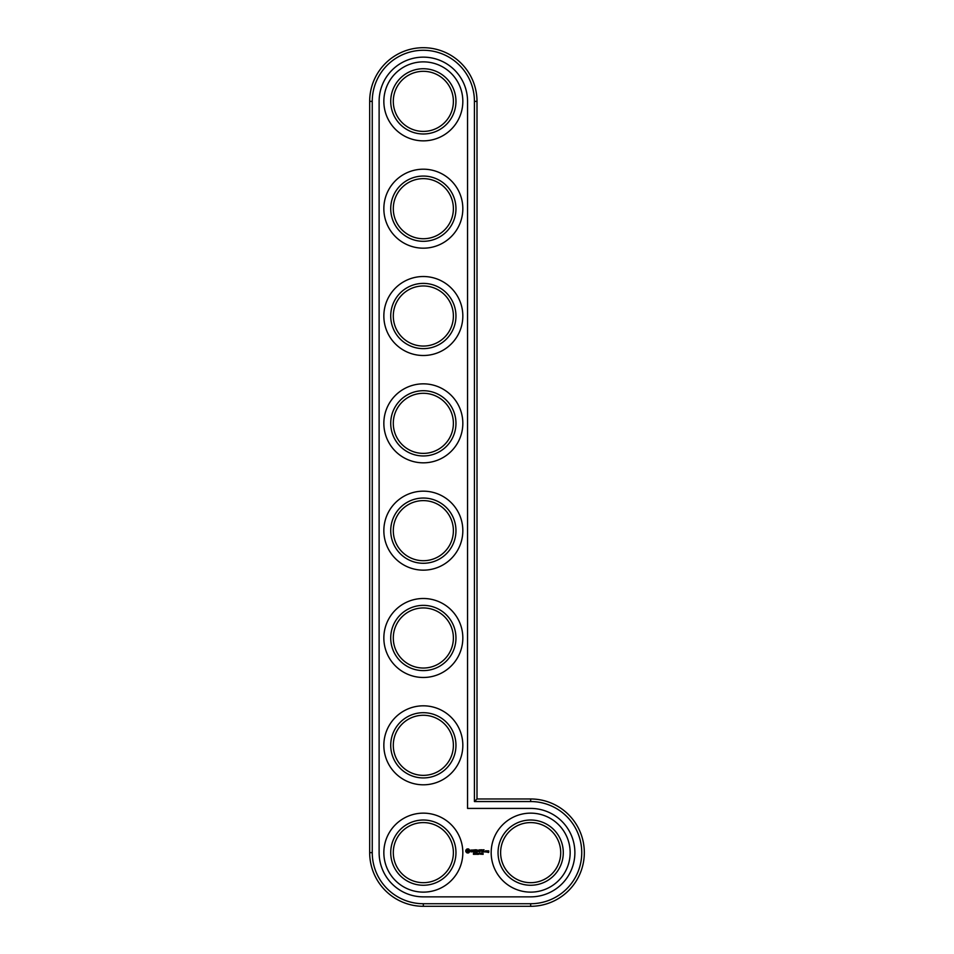 <?xml version="1.0" encoding="UTF-8"?>
<svg xmlns="http://www.w3.org/2000/svg" width="954" height="954" viewBox="0 0 954 954"><rect width="100%" height="100%" fill="white"/><g stroke="black" fill="none" stroke-linecap="round" stroke-linejoin="round"><path stroke-width="1.43" d="M477 798.975L477 101.362A53.662 53.662 0 0 0 423.337 47.7A53.662 53.662 0 0 0 369.675 101.362L369.675 852.637A53.662 53.662 0 0 0 423.337 906.3L530.662 906.3A53.662 53.662 0 0 0 584.325 852.637A53.662 53.662 0 0 0 530.662 798.975L477 798.975L474.424 801.551L474.424 101.362A51.087 51.087 0 0 0 423.337 50.276A51.087 51.087 0 0 0 372.251 101.362L372.251 852.637A51.087 51.087 0 0 0 423.337 903.724L530.662 903.724A51.087 51.087 0 0 0 581.749 852.637A51.087 51.087 0 0 0 530.662 801.551L474.424 801.551M453.388 852.637A30.051 30.051 0 0 1 408.312 878.658A30.051 30.051 0 0 1 408.312 826.617A30.051 30.051 0 0 1 453.388 852.637M455.964 852.637A32.627 32.627 0 0 1 407.024 880.888A32.627 32.627 0 0 1 407.024 824.387A32.627 32.627 0 0 1 455.964 852.637M467.555 101.362A44.218 44.218 0 0 0 423.337 57.145A44.218 44.218 0 0 0 379.12 101.362L379.12 852.637A44.218 44.218 0 0 0 423.337 896.855L530.662 896.855A44.218 44.218 0 0 0 574.88 852.637A44.218 44.218 0 0 0 530.662 808.42L467.555 808.42L467.555 101.362M462.833 852.637A39.496 39.496 0 0 1 403.59 886.838A39.496 39.496 0 0 1 403.59 818.437A39.496 39.496 0 0 1 462.833 852.637M467.043 848.941L465.814 850.181L465.814 851.695L467.043 852.924L468.557 852.924L469.785 851.695L469.785 850.181L468.557 848.941L467.043 848.941M474.126 853.735L473.446 853.27L473.446 854.355L474.126 853.735M475.164 853.27L475.164 854.355L474.472 853.389L474.341 854.355L474.341 853.27L475.032 854.152L475.164 853.27M476.738 853.317L476.129 854.355L476.451 853.27M470.93 850.086L472.409 851.29L471.049 851.839L472.671 851.803L471.193 850.586L472.564 850.038L470.93 850.086M473.029 850.014L473.685 850.014L473.804 852.113L473.935 850.014L474.722 849.895L473.029 850.014M475.199 849.764L475.068 851.982L476.499 852.113L475.33 851.85L476.38 850.932L475.33 850.014L476.642 849.895L475.199 849.764M477.644 853.878L478.049 854.355L477.155 854.355L477.155 853.27L477.644 853.878M478.252 854.247L478.252 853.389L478.991 853.52M479.003 854.283L478.288 854.021L478.813 853.401M480.506 854.235L480.184 853.27L480.506 854.235M481.436 854.247L481.162 853.246L481.436 854.247M482.402 854.247L481.83 853.377L482.402 854.247M478.991 849.823L478.169 851.206L477.107 849.883L477.238 852.113L477.37 850.372L478.169 851.588L478.968 850.36L479.23 851.982L478.991 849.823M481.21 849.764L479.779 849.895L479.898 852.113L480.029 851.063L481.078 850.932L480.029 850.014L481.21 849.764M481.877 849.764L481.877 852.113L481.877 849.764M483.201 853.687L483.046 854.39M484.012 849.764L482.581 849.895L482.7 852.113L484.143 851.982L482.831 851.85L483.881 850.932L482.831 850.014L484.012 849.764M486.373 851.982L486.373 850.932L485.479 850.801L485.347 851.982L486.373 851.982M486.743 850.801L486.743 852.113L487.637 851.087L486.743 850.801M487.899 850.801L488.531 852.22L487.768 852.351L488.663 852.471L488.794 850.932L487.899 850.801M462.833 745.312A39.496 39.496 0 0 1 403.59 779.513A39.496 39.496 0 0 1 403.59 711.112A39.496 39.496 0 0 1 462.833 745.312M455.964 745.312A32.627 32.627 0 0 1 407.024 773.563A32.627 32.627 0 0 1 407.024 717.062A32.627 32.627 0 0 1 455.964 745.312M453.388 745.312A30.051 30.051 0 0 1 408.312 771.333A30.051 30.051 0 0 1 408.312 719.292A30.051 30.051 0 0 1 453.388 745.312M462.833 637.987A39.496 39.496 0 0 1 403.59 672.188A39.496 39.496 0 0 1 403.59 603.787A39.496 39.496 0 0 1 462.833 637.987M455.964 637.987A32.627 32.627 0 0 1 407.024 666.238A32.627 32.627 0 0 1 407.024 609.737A32.627 32.627 0 0 1 455.964 637.987M453.388 637.987A30.051 30.051 0 0 1 408.312 664.008A30.051 30.051 0 0 1 408.312 611.967A30.051 30.051 0 0 1 453.388 637.987M462.833 530.662A39.496 39.496 0 0 1 403.59 564.863A39.496 39.496 0 0 1 403.59 496.462A39.496 39.496 0 0 1 462.833 530.662M455.964 530.662A32.627 32.627 0 0 1 407.024 558.913A32.627 32.627 0 0 1 407.024 502.412A32.627 32.627 0 0 1 455.964 530.662M453.388 530.662A30.051 30.051 0 0 1 408.312 556.683A30.051 30.051 0 0 1 408.312 504.642A30.051 30.051 0 0 1 453.388 530.662M570.158 852.637A39.496 39.496 0 0 1 510.915 886.838A39.496 39.496 0 0 1 510.915 818.437A39.496 39.496 0 0 1 570.158 852.637M563.289 852.637A32.627 32.627 0 0 1 514.349 880.888A32.627 32.627 0 0 1 514.349 824.387A32.627 32.627 0 0 1 563.289 852.637M560.713 852.637A30.051 30.051 0 0 1 515.637 878.658A30.051 30.051 0 0 1 515.637 826.617A30.051 30.051 0 0 1 560.713 852.637M462.833 423.337A39.496 39.496 0 0 1 403.59 457.538A39.496 39.496 0 0 1 403.59 389.137A39.496 39.496 0 0 1 462.833 423.337M455.964 423.337A32.627 32.627 0 0 1 407.024 451.588A32.627 32.627 0 0 1 407.024 395.087A32.627 32.627 0 0 1 455.964 423.337M453.388 423.337A30.051 30.051 0 0 1 408.312 449.358A30.051 30.051 0 0 1 408.312 397.317A30.051 30.051 0 0 1 453.388 423.337M462.833 316.012A39.496 39.496 0 0 1 403.59 350.213A39.496 39.496 0 0 1 403.59 281.812A39.496 39.496 0 0 1 462.833 316.012M455.964 316.012A32.627 32.627 0 0 1 407.024 344.263A32.627 32.627 0 0 1 407.024 287.762A32.627 32.627 0 0 1 455.964 316.012M453.388 316.012A30.051 30.051 0 0 1 408.312 342.033A30.051 30.051 0 0 1 408.312 289.992A30.051 30.051 0 0 1 453.388 316.012M462.833 208.687A39.496 39.496 0 0 1 403.59 242.888A39.496 39.496 0 0 1 403.59 174.487A39.496 39.496 0 0 1 462.833 208.687M455.964 208.687A32.627 32.627 0 0 1 407.024 236.938A32.627 32.627 0 0 1 407.024 180.437A32.627 32.627 0 0 1 455.964 208.687M453.388 208.687A30.051 30.051 0 0 1 408.312 234.708A30.051 30.051 0 0 1 408.312 182.667A30.051 30.051 0 0 1 453.388 208.687M462.833 101.362A39.496 39.496 0 0 1 403.59 135.563A39.496 39.496 0 0 1 403.59 67.162A39.496 39.496 0 0 1 462.833 101.362M455.964 101.362A32.627 32.627 0 0 1 407.024 129.613A32.627 32.627 0 0 1 407.024 73.112A32.627 32.627 0 0 1 455.964 101.362M453.388 101.362A30.051 30.051 0 0 1 408.312 127.383A30.051 30.051 0 0 1 408.312 75.342A30.051 30.051 0 0 1 453.388 101.362M478.359 853.472L478.371 854.152M480.876 854.247L480.876 853.377M481.83 854.247L481.83 853.377M467.806 849.883L468.855 850.932L467.806 851.982L466.744 850.932L467.806 849.883M481.376 853.615L481.269 854.235M482.33 853.615L482.223 854.235M485.61 851.063L486.111 851.85L485.61 851.063M477 101.362L474.424 101.362M530.662 798.975L530.662 801.551M369.675 101.362L372.251 101.362M530.662 906.3L530.662 903.724M369.675 852.637L372.251 852.637M423.337 906.3L423.337 903.724"/></g></svg>

